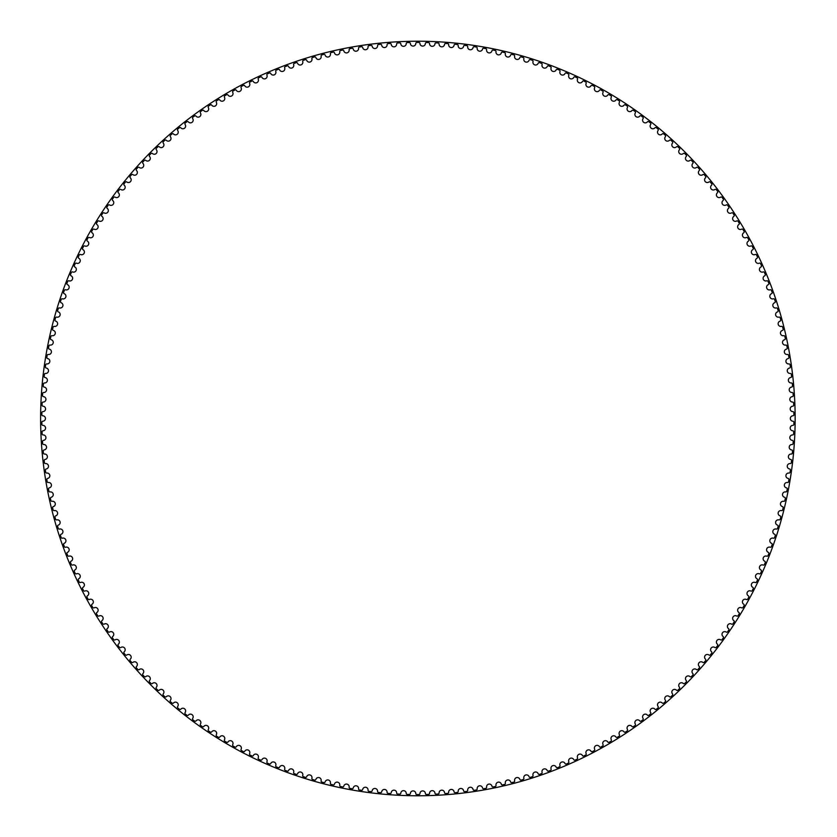 <?xml version="1.0" encoding="UTF-8"?>
<svg xmlns="http://www.w3.org/2000/svg" width="837" height="837" viewBox="0 0 837 837"><rect width="100%" height="100%" fill="white"/><g stroke="black" fill="none" stroke-linecap="round" stroke-linejoin="round"><path stroke-width="1.26" d="M415.811 43.44A2.72 2.72 0 0 1 413.122 46.098A2.72 2.72 0 0 1 410.371 43.514A1.015 1.015 0 0 0 409.335 42.551A376.043 376.043 0 0 0 407.221 42.603A1.015 1.015 0 0 0 406.238 43.618A2.72 2.72 0 0 1 403.612 46.338A2.72 2.72 0 0 1 400.797 43.827A1.015 1.015 0 0 0 399.73 42.886A376.043 376.043 0 0 0 397.617 43.001A1.015 1.015 0 0 0 396.665 44.037A2.72 2.72 0 0 1 394.112 46.83A2.72 2.72 0 0 1 391.235 44.382A1.015 1.015 0 0 0 390.147 43.472A376.043 376.043 0 0 0 388.033 43.639A1.015 1.015 0 0 0 387.102 44.696A2.72 2.72 0 0 1 384.633 47.552A2.72 2.72 0 0 1 381.682 45.188A1.015 1.015 0 0 0 380.584 44.309A376.043 376.043 0 0 0 378.47 44.518A1.015 1.015 0 0 0 377.571 45.606A2.72 2.72 0 0 1 375.164 48.525A2.72 2.72 0 0 1 372.162 46.234A1.015 1.015 0 0 0 371.032 45.386A376.043 376.043 0 0 0 368.939 45.648A1.015 1.015 0 0 0 368.06 46.757A2.72 2.72 0 0 1 365.727 49.739A2.72 2.72 0 0 1 362.672 47.521A1.015 1.015 0 0 0 361.521 46.705A376.043 376.043 0 0 0 359.429 47.018A1.015 1.015 0 0 0 358.581 48.148A2.72 2.72 0 0 1 356.332 51.183A2.72 2.72 0 0 1 353.214 49.048A1.015 1.015 0 0 0 352.042 48.264A376.043 376.043 0 0 0 349.96 48.64A1.015 1.015 0 0 0 349.144 49.791A2.72 2.72 0 0 1 346.968 52.877A2.72 2.72 0 0 1 343.798 50.827A1.015 1.015 0 0 0 342.615 50.063A376.043 376.043 0 0 0 340.533 50.492A1.015 1.015 0 0 0 339.749 51.664A2.72 2.72 0 0 1 337.656 54.813A2.72 2.72 0 0 1 334.434 52.836A1.015 1.015 0 0 0 333.231 52.103A376.043 376.043 0 0 0 331.159 52.585A1.015 1.015 0 0 0 330.406 53.777A2.72 2.72 0 0 1 328.397 56.979A2.72 2.72 0 0 1 325.122 55.085A1.015 1.015 0 0 0 323.898 54.384A376.043 376.043 0 0 0 321.847 54.918A1.015 1.015 0 0 0 321.126 56.131A2.72 2.72 0 0 1 319.19 59.375A2.72 2.72 0 0 1 315.873 57.575A1.015 1.015 0 0 0 314.628 56.906A376.043 376.043 0 0 0 312.599 57.491A1.015 1.015 0 0 0 311.898 58.716A2.72 2.72 0 0 1 310.056 62.022A2.72 2.72 0 0 1 306.687 60.295A1.015 1.015 0 0 0 305.432 59.657A376.043 376.043 0 0 0 303.412 60.295A1.015 1.015 0 0 0 302.743 61.54A2.72 2.72 0 0 1 300.985 64.888A2.72 2.72 0 0 1 297.574 63.256A1.015 1.015 0 0 0 296.298 62.649A376.043 376.043 0 0 0 294.3 63.34A1.015 1.015 0 0 0 293.661 64.595A2.72 2.72 0 0 1 291.987 67.985A2.72 2.72 0 0 1 288.545 66.437A1.015 1.015 0 0 0 287.248 65.872A376.043 376.043 0 0 0 285.271 66.615A1.015 1.015 0 0 0 284.664 67.891A2.72 2.72 0 0 1 283.084 71.312A2.72 2.72 0 0 1 279.589 69.858A1.015 1.015 0 0 0 278.292 69.325A376.043 376.043 0 0 0 276.325 70.109A1.015 1.015 0 0 0 275.76 71.407A2.72 2.72 0 0 1 274.254 74.87A2.72 2.72 0 0 1 270.738 73.499A1.015 1.015 0 0 0 269.42 72.997A376.043 376.043 0 0 0 267.474 73.844A1.015 1.015 0 0 0 266.94 75.152A2.72 2.72 0 0 1 265.528 78.657A2.72 2.72 0 0 1 261.971 77.37A1.015 1.015 0 0 0 260.642 76.899A376.043 376.043 0 0 0 258.717 77.799A1.015 1.015 0 0 0 258.225 79.117A2.72 2.72 0 0 1 256.896 82.654A2.72 2.72 0 0 1 253.308 81.471A1.015 1.015 0 0 0 251.968 81.032A376.043 376.043 0 0 0 250.075 81.974A1.015 1.015 0 0 0 249.604 83.302A2.72 2.72 0 0 1 248.369 86.87A2.72 2.72 0 0 1 244.76 85.782A1.015 1.015 0 0 0 243.4 85.374A376.043 376.043 0 0 0 241.527 86.368A1.015 1.015 0 0 0 241.098 87.707A2.72 2.72 0 0 1 239.957 91.317A2.72 2.72 0 0 1 236.316 90.312A1.015 1.015 0 0 0 234.956 89.946A376.043 376.043 0 0 0 233.105 90.982A1.015 1.015 0 0 0 232.707 92.332A2.72 2.72 0 0 1 231.661 95.962A2.72 2.72 0 0 1 227.999 95.052A1.015 1.015 0 0 0 226.618 94.717A376.043 376.043 0 0 0 224.797 95.805A1.015 1.015 0 0 0 224.442 97.165A2.72 2.72 0 0 1 223.489 100.827A2.72 2.72 0 0 1 219.796 100.011A1.015 1.015 0 0 0 218.415 99.708A376.043 376.043 0 0 0 216.626 100.838A1.015 1.015 0 0 0 216.291 102.208A2.72 2.72 0 0 1 215.433 105.891A2.72 2.72 0 0 1 211.73 105.169A1.015 1.015 0 0 0 210.338 104.907A376.043 376.043 0 0 0 208.58 106.079A1.015 1.015 0 0 0 208.287 107.46A2.72 2.72 0 0 1 207.513 111.164A2.72 2.72 0 0 1 203.789 110.536A1.015 1.015 0 0 0 202.397 110.317A376.043 376.043 0 0 0 200.671 111.53A1.015 1.015 0 0 0 200.409 112.922A2.72 2.72 0 0 1 199.74 116.636A2.72 2.72 0 0 1 195.994 116.102A1.015 1.015 0 0 0 194.602 115.914A376.043 376.043 0 0 0 192.897 117.18A1.015 1.015 0 0 0 192.677 118.572A2.72 2.72 0 0 1 192.102 122.307A2.72 2.72 0 0 1 188.346 121.867A1.015 1.015 0 0 0 186.944 121.721A376.043 376.043 0 0 0 185.28 123.018A1.015 1.015 0 0 0 185.092 124.42A2.72 2.72 0 0 1 184.611 128.166A2.72 2.72 0 0 1 180.844 127.831A1.015 1.015 0 0 0 179.442 127.716A376.043 376.043 0 0 0 177.81 129.055A1.015 1.015 0 0 0 177.653 130.457A2.72 2.72 0 0 1 177.266 134.223A2.72 2.72 0 0 1 173.5 133.983A1.015 1.015 0 0 0 172.087 133.899A376.043 376.043 0 0 0 170.497 135.28A1.015 1.015 0 0 0 170.382 136.693A2.72 2.72 0 0 1 170.089 140.459A2.72 2.72 0 0 1 166.312 140.313A1.015 1.015 0 0 0 164.899 140.26A376.043 376.043 0 0 0 163.341 141.694A1.015 1.015 0 0 0 163.257 143.106A2.72 2.72 0 0 1 163.069 146.873A2.72 2.72 0 0 1 159.292 146.831A1.015 1.015 0 0 0 157.879 146.82A376.043 376.043 0 0 0 156.352 148.285A1.015 1.015 0 0 0 156.31 149.697A2.72 2.72 0 0 1 156.216 153.474A2.72 2.72 0 0 1 152.439 153.516A1.015 1.015 0 0 0 151.026 153.548A376.043 376.043 0 0 0 149.541 155.054A1.015 1.015 0 0 0 149.53 156.467A2.72 2.72 0 0 1 149.53 160.244A2.72 2.72 0 0 1 145.753 160.39A1.015 1.015 0 0 0 144.351 160.442A376.043 376.043 0 0 0 142.897 161.991A1.015 1.015 0 0 0 142.928 163.403A2.72 2.72 0 0 1 143.022 167.18A2.72 2.72 0 0 1 139.256 167.421A1.015 1.015 0 0 0 137.843 167.515A376.043 376.043 0 0 0 136.431 169.095A1.015 1.015 0 0 0 136.504 170.507A2.72 2.72 0 0 1 136.693 174.284A2.72 2.72 0 0 1 132.926 174.619A1.015 1.015 0 0 0 131.524 174.755A376.043 376.043 0 0 0 130.153 176.366A1.015 1.015 0 0 0 130.258 177.779A2.72 2.72 0 0 1 130.551 181.545A2.72 2.72 0 0 1 126.795 181.974A1.015 1.015 0 0 0 125.393 182.142A376.043 376.043 0 0 0 124.064 183.795A1.015 1.015 0 0 0 124.211 185.197A2.72 2.72 0 0 1 124.587 188.953A2.72 2.72 0 0 1 120.852 189.486A1.015 1.015 0 0 0 119.45 189.685A376.043 376.043 0 0 0 118.174 191.37A1.015 1.015 0 0 0 118.341 192.772A2.72 2.72 0 0 1 118.823 196.517A2.72 2.72 0 0 1 115.098 197.145A1.015 1.015 0 0 0 113.706 197.386A376.043 376.043 0 0 0 112.472 199.101A1.015 1.015 0 0 0 112.681 200.493A2.72 2.72 0 0 1 113.257 204.228A2.72 2.72 0 0 1 109.542 204.95A1.015 1.015 0 0 0 108.161 205.222A376.043 376.043 0 0 0 106.969 206.969A1.015 1.015 0 0 0 107.209 208.361A2.72 2.72 0 0 1 107.879 212.085A2.72 2.72 0 0 1 104.186 212.891A1.015 1.015 0 0 0 102.815 213.205A376.043 376.043 0 0 0 101.664 214.983A1.015 1.015 0 0 0 101.947 216.364A2.72 2.72 0 0 1 102.71 220.068A2.72 2.72 0 0 1 99.038 220.968A1.015 1.015 0 0 0 97.678 221.313A376.043 376.043 0 0 0 96.569 223.123A1.015 1.015 0 0 0 96.883 224.504A2.72 2.72 0 0 1 97.751 228.177A2.72 2.72 0 0 1 94.1 229.181A1.015 1.015 0 0 0 92.74 229.558A376.043 376.043 0 0 0 91.683 231.399A1.015 1.015 0 0 0 92.039 232.759A2.72 2.72 0 0 1 92.991 236.421A2.72 2.72 0 0 1 89.371 237.509A1.015 1.015 0 0 0 88.021 237.928A376.043 376.043 0 0 0 87.017 239.79A1.015 1.015 0 0 0 87.393 241.14A2.72 2.72 0 0 1 88.45 244.77A2.72 2.72 0 0 1 84.861 245.963A1.015 1.015 0 0 0 83.522 246.413A376.043 376.043 0 0 0 82.56 248.296A1.015 1.015 0 0 0 82.978 249.646A2.72 2.72 0 0 1 84.118 253.245A2.72 2.72 0 0 1 80.561 254.521A1.015 1.015 0 0 0 79.233 255.003A376.043 376.043 0 0 0 78.322 256.917A1.015 1.015 0 0 0 78.772 258.246A2.72 2.72 0 0 1 80.007 261.824A2.72 2.72 0 0 1 76.481 263.184A1.015 1.015 0 0 0 75.173 263.707A376.043 376.043 0 0 0 74.305 265.643A1.015 1.015 0 0 0 74.786 266.961A2.72 2.72 0 0 1 76.115 270.497A2.72 2.72 0 0 1 72.631 271.962A1.015 1.015 0 0 0 71.323 272.506A376.043 376.043 0 0 0 70.507 274.463A1.015 1.015 0 0 0 71.03 275.771A2.72 2.72 0 0 1 72.442 279.276A2.72 2.72 0 0 1 69 280.824A1.015 1.015 0 0 0 67.713 281.41A376.043 376.043 0 0 0 66.95 283.377A1.015 1.015 0 0 0 67.504 284.674A2.72 2.72 0 0 1 69 288.148A2.72 2.72 0 0 1 65.589 289.78A1.015 1.015 0 0 0 64.323 290.397A376.043 376.043 0 0 0 63.612 292.385A1.015 1.015 0 0 0 64.198 293.672A2.72 2.72 0 0 1 65.788 297.093A2.72 2.72 0 0 1 62.419 298.819A1.015 1.015 0 0 0 61.164 299.468A376.043 376.043 0 0 0 60.505 301.477A1.015 1.015 0 0 0 61.122 302.743A2.72 2.72 0 0 1 62.806 306.133A2.72 2.72 0 0 1 59.479 307.932A1.015 1.015 0 0 0 58.245 308.612A376.043 376.043 0 0 0 57.627 310.642A1.015 1.015 0 0 0 58.287 311.887A2.72 2.72 0 0 1 60.044 315.235A2.72 2.72 0 0 1 56.77 317.118A1.015 1.015 0 0 0 55.556 317.83A376.043 376.043 0 0 0 54.991 319.88A1.015 1.015 0 0 0 55.681 321.115A2.72 2.72 0 0 1 57.523 324.411A2.72 2.72 0 0 1 54.3 326.378A1.015 1.015 0 0 0 53.108 327.121A376.043 376.043 0 0 0 52.595 329.171A1.015 1.015 0 0 0 53.306 330.395A2.72 2.72 0 0 1 55.242 333.639A2.72 2.72 0 0 1 52.072 335.689A1.015 1.015 0 0 0 50.89 336.464A376.043 376.043 0 0 0 50.429 338.535A1.015 1.015 0 0 0 51.183 339.728A2.72 2.72 0 0 1 53.191 342.929A2.72 2.72 0 0 1 50.074 345.064A1.015 1.015 0 0 0 48.912 345.869A376.043 376.043 0 0 0 48.515 347.941A1.015 1.015 0 0 0 49.289 349.123A2.72 2.72 0 0 1 51.381 352.262A2.72 2.72 0 0 1 48.316 354.48A1.015 1.015 0 0 0 47.175 355.306A376.043 376.043 0 0 0 46.83 357.399A1.015 1.015 0 0 0 47.636 358.56A2.72 2.72 0 0 1 49.812 361.647A2.72 2.72 0 0 1 46.799 363.938A1.015 1.015 0 0 0 45.69 364.796A376.043 376.043 0 0 0 45.386 366.899A1.015 1.015 0 0 0 46.223 368.029A2.72 2.72 0 0 1 48.473 371.063A2.72 2.72 0 0 1 45.533 373.438A1.015 1.015 0 0 0 44.434 374.317A376.043 376.043 0 0 0 44.194 376.43A1.015 1.015 0 0 0 45.062 377.539A2.72 2.72 0 0 1 47.385 380.521A2.72 2.72 0 0 1 44.497 382.959A1.015 1.015 0 0 0 43.43 383.869A376.043 376.043 0 0 0 43.242 385.983A1.015 1.015 0 0 0 44.131 387.071A2.72 2.72 0 0 1 46.537 389.99A2.72 2.72 0 0 1 43.712 392.501A1.015 1.015 0 0 0 42.666 393.453A376.043 376.043 0 0 0 42.53 395.566A1.015 1.015 0 0 0 43.451 396.633A2.72 2.72 0 0 1 45.93 399.479A2.72 2.72 0 0 1 43.179 402.063A1.015 1.015 0 0 0 42.153 403.036A376.043 376.043 0 0 0 42.07 405.15A1.015 1.015 0 0 0 43.011 406.196A2.72 2.72 0 0 1 45.564 408.99A2.72 2.72 0 0 1 42.875 411.647A1.015 1.015 0 0 0 41.881 412.641A376.043 376.043 0 0 0 41.85 414.754A1.015 1.015 0 0 0 42.823 415.78A2.72 2.72 0 0 1 45.449 418.5A2.72 2.72 0 0 1 42.823 421.22A1.015 1.015 0 0 0 41.85 422.246A376.043 376.043 0 0 0 41.881 424.359A1.015 1.015 0 0 0 42.875 425.353A2.72 2.72 0 0 1 45.564 428.01A2.72 2.72 0 0 1 43.011 430.804A1.015 1.015 0 0 0 42.07 431.85A376.043 376.043 0 0 0 42.153 433.964A1.015 1.015 0 0 0 43.179 434.937A2.72 2.72 0 0 1 45.93 437.521A2.72 2.72 0 0 1 43.451 440.367A1.015 1.015 0 0 0 42.53 441.434A376.043 376.043 0 0 0 42.666 443.547A1.015 1.015 0 0 0 43.712 444.499A2.72 2.72 0 0 1 46.537 447.01A2.72 2.72 0 0 1 44.131 449.929A1.015 1.015 0 0 0 43.242 451.017A376.043 376.043 0 0 0 43.43 453.131A1.015 1.015 0 0 0 44.497 454.041A2.72 2.72 0 0 1 47.385 456.479A2.72 2.72 0 0 1 45.062 459.461A1.015 1.015 0 0 0 44.194 460.57A376.043 376.043 0 0 0 44.434 462.683A1.015 1.015 0 0 0 45.533 463.562A2.72 2.72 0 0 1 48.473 465.937A2.72 2.72 0 0 1 46.223 468.971A1.015 1.015 0 0 0 45.386 470.101A376.043 376.043 0 0 0 45.69 472.204A1.015 1.015 0 0 0 46.799 473.062A2.72 2.72 0 0 1 49.812 475.353A2.72 2.72 0 0 1 47.636 478.44A1.015 1.015 0 0 0 46.83 479.601A376.043 376.043 0 0 0 47.175 481.693A1.015 1.015 0 0 0 48.316 482.52A2.72 2.72 0 0 1 51.381 484.738A2.72 2.72 0 0 1 49.289 487.877A1.015 1.015 0 0 0 48.515 489.059A376.043 376.043 0 0 0 48.912 491.131A1.015 1.015 0 0 0 50.074 491.936A2.72 2.72 0 0 1 53.191 494.071A2.72 2.72 0 0 1 51.183 497.272A1.015 1.015 0 0 0 50.429 498.465A376.043 376.043 0 0 0 50.89 500.536A1.015 1.015 0 0 0 52.072 501.311A2.72 2.72 0 0 1 55.242 503.361A2.72 2.72 0 0 1 53.306 506.605A1.015 1.015 0 0 0 52.595 507.829A376.043 376.043 0 0 0 53.108 509.879A1.015 1.015 0 0 0 54.3 510.622A2.72 2.72 0 0 1 57.523 512.589A2.72 2.72 0 0 1 55.681 515.885A1.015 1.015 0 0 0 54.991 517.12A376.043 376.043 0 0 0 55.556 519.17A1.015 1.015 0 0 0 56.77 519.882A2.72 2.72 0 0 1 60.044 521.765A2.72 2.72 0 0 1 58.287 525.113A1.015 1.015 0 0 0 57.627 526.358A376.043 376.043 0 0 0 58.245 528.388A1.015 1.015 0 0 0 59.479 529.068A2.72 2.72 0 0 1 62.806 530.867A2.72 2.72 0 0 1 61.122 534.257A1.015 1.015 0 0 0 60.505 535.523A376.043 376.043 0 0 0 61.164 537.532A1.015 1.015 0 0 0 62.419 538.181A2.72 2.72 0 0 1 65.788 539.907A2.72 2.72 0 0 1 64.198 543.328A1.015 1.015 0 0 0 63.612 544.615A376.043 376.043 0 0 0 64.323 546.603A1.015 1.015 0 0 0 65.589 547.22A2.72 2.72 0 0 1 69 548.852A2.72 2.72 0 0 1 67.504 552.326A1.015 1.015 0 0 0 66.95 553.623A376.043 376.043 0 0 0 67.713 555.59A1.015 1.015 0 0 0 69 556.176A2.72 2.72 0 0 1 72.442 557.724A2.72 2.72 0 0 1 71.03 561.229A1.015 1.015 0 0 0 70.507 562.537A376.043 376.043 0 0 0 71.323 564.494A1.015 1.015 0 0 0 72.631 565.038A2.72 2.72 0 0 1 76.115 566.503A2.72 2.72 0 0 1 74.786 570.039A1.015 1.015 0 0 0 74.305 571.357A376.043 376.043 0 0 0 75.173 573.293A1.015 1.015 0 0 0 76.481 573.816A2.72 2.72 0 0 1 80.007 575.176A2.72 2.72 0 0 1 78.772 578.754A1.015 1.015 0 0 0 78.322 580.083A376.043 376.043 0 0 0 79.233 581.997A1.015 1.015 0 0 0 80.561 582.479A2.72 2.72 0 0 1 84.118 583.755A2.72 2.72 0 0 1 82.978 587.354A1.015 1.015 0 0 0 82.56 588.704A376.043 376.043 0 0 0 83.522 590.587A1.015 1.015 0 0 0 84.861 591.037A2.72 2.72 0 0 1 88.45 592.23A2.72 2.72 0 0 1 87.393 595.86A1.015 1.015 0 0 0 87.017 597.21A376.043 376.043 0 0 0 88.021 599.072A1.015 1.015 0 0 0 89.371 599.491A2.72 2.72 0 0 1 92.991 600.579A2.72 2.72 0 0 1 92.039 604.241A1.015 1.015 0 0 0 91.683 605.601A376.043 376.043 0 0 0 92.74 607.442A1.015 1.015 0 0 0 94.1 607.819A2.72 2.72 0 0 1 97.751 608.823A2.72 2.72 0 0 1 96.883 612.496A1.015 1.015 0 0 0 96.569 613.877A376.043 376.043 0 0 0 97.678 615.687A1.015 1.015 0 0 0 99.038 616.032A2.72 2.72 0 0 1 102.71 616.932A2.72 2.72 0 0 1 101.947 620.635A1.015 1.015 0 0 0 101.664 622.017A376.043 376.043 0 0 0 102.815 623.795A1.015 1.015 0 0 0 104.186 624.109A2.72 2.72 0 0 1 107.879 624.915A2.72 2.72 0 0 1 107.209 628.639A1.015 1.015 0 0 0 106.969 630.031A376.043 376.043 0 0 0 108.161 631.778A1.015 1.015 0 0 0 109.542 632.05A2.72 2.72 0 0 1 113.257 632.772A2.72 2.72 0 0 1 112.681 636.507A1.015 1.015 0 0 0 112.472 637.899A376.043 376.043 0 0 0 113.706 639.614A1.015 1.015 0 0 0 115.098 639.855A2.72 2.72 0 0 1 118.823 640.483A2.72 2.72 0 0 1 118.341 644.228A1.015 1.015 0 0 0 118.174 645.63A376.043 376.043 0 0 0 119.45 647.315A1.015 1.015 0 0 0 120.852 647.514A2.72 2.72 0 0 1 124.587 648.047A2.72 2.72 0 0 1 124.211 651.803A1.015 1.015 0 0 0 124.064 653.205A376.043 376.043 0 0 0 125.393 654.858A1.015 1.015 0 0 0 126.795 655.026A2.72 2.72 0 0 1 130.551 655.455A2.72 2.72 0 0 1 130.258 659.221A1.015 1.015 0 0 0 130.153 660.634A376.043 376.043 0 0 0 131.524 662.245A1.015 1.015 0 0 0 132.926 662.381A2.72 2.72 0 0 1 136.693 662.716A2.72 2.72 0 0 1 136.504 666.493A1.015 1.015 0 0 0 136.431 667.905A376.043 376.043 0 0 0 137.843 669.485A1.015 1.015 0 0 0 139.256 669.579A2.72 2.72 0 0 1 143.022 669.82A2.72 2.72 0 0 1 142.928 673.597A1.015 1.015 0 0 0 142.897 675.009A376.043 376.043 0 0 0 144.351 676.558A1.015 1.015 0 0 0 145.753 676.61A2.72 2.72 0 0 1 149.53 676.756A2.72 2.72 0 0 1 149.53 680.533A1.015 1.015 0 0 0 149.541 681.946A376.043 376.043 0 0 0 151.026 683.452A1.015 1.015 0 0 0 152.439 683.484A2.72 2.72 0 0 1 156.216 683.526A2.72 2.72 0 0 1 156.31 687.303A1.015 1.015 0 0 0 156.352 688.715A376.043 376.043 0 0 0 157.879 690.18A1.015 1.015 0 0 0 159.292 690.169A2.72 2.72 0 0 1 163.069 690.127A2.72 2.72 0 0 1 163.257 693.894A1.015 1.015 0 0 0 163.341 695.306A376.043 376.043 0 0 0 164.899 696.74A1.015 1.015 0 0 0 166.312 696.687A2.72 2.72 0 0 1 170.089 696.541A2.72 2.72 0 0 1 170.382 700.307A1.015 1.015 0 0 0 170.497 701.72A376.043 376.043 0 0 0 172.087 703.101A1.015 1.015 0 0 0 173.5 703.017A2.72 2.72 0 0 1 177.266 702.777A2.72 2.72 0 0 1 177.653 706.543A1.015 1.015 0 0 0 177.81 707.945A376.043 376.043 0 0 0 179.442 709.284A1.015 1.015 0 0 0 180.844 709.169A2.72 2.72 0 0 1 184.611 708.834A2.72 2.72 0 0 1 185.092 712.58A1.015 1.015 0 0 0 185.28 713.982A376.043 376.043 0 0 0 186.944 715.279A1.015 1.015 0 0 0 188.346 715.133A2.72 2.72 0 0 1 192.102 714.693A2.72 2.72 0 0 1 192.677 718.428A1.015 1.015 0 0 0 192.897 719.82A376.043 376.043 0 0 0 194.602 721.086A1.015 1.015 0 0 0 195.994 720.898A2.72 2.72 0 0 1 199.74 720.364A2.72 2.72 0 0 1 200.409 724.078A1.015 1.015 0 0 0 200.671 725.47A376.043 376.043 0 0 0 202.397 726.683A1.015 1.015 0 0 0 203.789 726.464A2.72 2.72 0 0 1 207.513 725.836A2.72 2.72 0 0 1 208.287 729.54A1.015 1.015 0 0 0 208.58 730.921A376.043 376.043 0 0 0 210.338 732.093A1.015 1.015 0 0 0 211.73 731.831A2.72 2.72 0 0 1 215.433 731.109A2.72 2.72 0 0 1 216.291 734.792A1.015 1.015 0 0 0 216.626 736.162A376.043 376.043 0 0 0 218.415 737.292A1.015 1.015 0 0 0 219.796 736.989A2.72 2.72 0 0 1 223.489 736.173A2.72 2.72 0 0 1 224.442 739.835A1.015 1.015 0 0 0 224.797 741.195A376.043 376.043 0 0 0 226.618 742.283A1.015 1.015 0 0 0 227.999 741.948A2.72 2.72 0 0 1 231.661 741.038A2.72 2.72 0 0 1 232.707 744.668A1.015 1.015 0 0 0 233.105 746.018A376.043 376.043 0 0 0 234.956 747.054A1.015 1.015 0 0 0 236.316 746.688A2.72 2.72 0 0 1 239.957 745.683A2.72 2.72 0 0 1 241.098 749.293A1.015 1.015 0 0 0 241.527 750.632A376.043 376.043 0 0 0 243.4 751.626A1.015 1.015 0 0 0 244.76 751.218A2.72 2.72 0 0 1 248.369 750.13A2.72 2.72 0 0 1 249.604 753.698A1.015 1.015 0 0 0 250.075 755.026A376.043 376.043 0 0 0 251.968 755.968A1.015 1.015 0 0 0 253.308 755.529A2.72 2.72 0 0 1 256.896 754.346A2.72 2.72 0 0 1 258.225 757.883A1.015 1.015 0 0 0 258.717 759.201A376.043 376.043 0 0 0 260.642 760.101A1.015 1.015 0 0 0 261.971 759.63A2.72 2.72 0 0 1 265.528 758.343A2.72 2.72 0 0 1 266.94 761.848A1.015 1.015 0 0 0 267.474 763.156A376.043 376.043 0 0 0 269.42 764.003A1.015 1.015 0 0 0 270.738 763.501A2.72 2.72 0 0 1 274.254 762.13A2.72 2.72 0 0 1 275.76 765.593A1.015 1.015 0 0 0 276.325 766.891A376.043 376.043 0 0 0 278.292 767.675A1.015 1.015 0 0 0 279.589 767.142A2.72 2.72 0 0 1 283.084 765.688A2.72 2.72 0 0 1 284.664 769.109A1.015 1.015 0 0 0 285.271 770.385A376.043 376.043 0 0 0 287.248 771.128A1.015 1.015 0 0 0 288.545 770.563A2.72 2.72 0 0 1 291.987 769.015A2.72 2.72 0 0 1 293.661 772.405A1.015 1.015 0 0 0 294.3 773.66A376.043 376.043 0 0 0 296.298 774.351A1.015 1.015 0 0 0 297.574 773.744A2.72 2.72 0 0 1 300.985 772.112A2.72 2.72 0 0 1 302.743 775.46A1.015 1.015 0 0 0 303.412 776.705A376.043 376.043 0 0 0 305.432 777.343A1.015 1.015 0 0 0 306.687 776.705A2.72 2.72 0 0 1 310.056 774.978A2.72 2.72 0 0 1 311.898 778.284A1.015 1.015 0 0 0 312.599 779.509A376.043 376.043 0 0 0 314.628 780.094A1.015 1.015 0 0 0 315.873 779.425A2.72 2.72 0 0 1 319.19 777.625A2.72 2.72 0 0 1 321.126 780.869A1.015 1.015 0 0 0 321.847 782.082A376.043 376.043 0 0 0 323.898 782.616A1.015 1.015 0 0 0 325.122 781.915A2.72 2.72 0 0 1 328.397 780.021A2.72 2.72 0 0 1 330.406 783.223A1.015 1.015 0 0 0 331.159 784.415A376.043 376.043 0 0 0 333.231 784.897A1.015 1.015 0 0 0 334.434 784.164A2.72 2.72 0 0 1 337.656 782.187A2.72 2.72 0 0 1 339.749 785.336A1.015 1.015 0 0 0 340.533 786.508A376.043 376.043 0 0 0 342.615 786.937A1.015 1.015 0 0 0 343.798 786.173A2.72 2.72 0 0 1 346.968 784.123A2.72 2.72 0 0 1 349.144 787.209A1.015 1.015 0 0 0 349.96 788.36A376.043 376.043 0 0 0 352.042 788.736A1.015 1.015 0 0 0 353.214 787.952A2.72 2.72 0 0 1 356.332 785.817A2.72 2.72 0 0 1 358.581 788.852A1.015 1.015 0 0 0 359.429 789.982A376.043 376.043 0 0 0 361.521 790.295A1.015 1.015 0 0 0 362.672 789.479A2.72 2.72 0 0 1 365.727 787.261A2.72 2.72 0 0 1 368.06 790.243A1.015 1.015 0 0 0 368.939 791.352A376.043 376.043 0 0 0 371.032 791.614A1.015 1.015 0 0 0 372.162 790.766A2.72 2.72 0 0 1 375.164 788.475A2.72 2.72 0 0 1 377.571 791.394A1.015 1.015 0 0 0 378.47 792.482A376.043 376.043 0 0 0 380.584 792.691A1.015 1.015 0 0 0 381.682 791.812A2.72 2.72 0 0 1 384.633 789.448A2.72 2.72 0 0 1 387.102 792.304A1.015 1.015 0 0 0 388.033 793.361A376.043 376.043 0 0 0 390.147 793.528A1.015 1.015 0 0 0 391.235 792.618A2.72 2.72 0 0 1 394.112 790.17A2.72 2.72 0 0 1 396.665 792.963A1.015 1.015 0 0 0 397.617 793.999A376.043 376.043 0 0 0 399.73 794.114A1.015 1.015 0 0 0 400.797 793.173A2.72 2.72 0 0 1 403.612 790.662A2.72 2.72 0 0 1 406.238 793.382A1.015 1.015 0 0 0 407.221 794.397A376.043 376.043 0 0 0 409.335 794.449A1.015 1.015 0 0 0 410.371 793.486A2.72 2.72 0 0 1 413.122 790.902A2.72 2.72 0 0 1 415.811 793.56A1.015 1.015 0 0 0 416.816 794.543A376.043 376.043 0 0 0 418.939 794.543A1.015 1.015 0 0 0 419.944 793.56A2.72 2.72 0 0 1 422.633 790.902A2.72 2.72 0 0 1 425.395 793.486A1.015 1.015 0 0 0 426.42 794.449A376.043 376.043 0 0 0 428.544 794.397A1.015 1.015 0 0 0 429.527 793.382A2.72 2.72 0 0 1 432.143 790.662A2.72 2.72 0 0 1 434.968 793.173A1.015 1.015 0 0 0 436.025 794.114A376.043 376.043 0 0 0 438.138 793.999A1.015 1.015 0 0 0 439.09 792.963A2.72 2.72 0 0 1 441.643 790.17A2.72 2.72 0 0 1 444.531 792.618A1.015 1.015 0 0 0 445.608 793.528A376.043 376.043 0 0 0 447.722 793.361A1.015 1.015 0 0 0 448.653 792.304A2.72 2.72 0 0 1 451.133 789.448A2.72 2.72 0 0 1 454.072 791.812A1.015 1.015 0 0 0 455.182 792.691A376.043 376.043 0 0 0 457.284 792.482A1.015 1.015 0 0 0 458.184 791.394A2.72 2.72 0 0 1 460.591 788.475A2.72 2.72 0 0 1 463.593 790.766A1.015 1.015 0 0 0 464.723 791.614A376.043 376.043 0 0 0 466.826 791.352A1.015 1.015 0 0 0 467.695 790.243A2.72 2.72 0 0 1 470.028 787.261A2.72 2.72 0 0 1 473.083 789.479A1.015 1.015 0 0 0 474.234 790.295A376.043 376.043 0 0 0 476.326 789.982A1.015 1.015 0 0 0 477.174 788.852A2.72 2.72 0 0 1 479.423 785.817A2.72 2.72 0 0 1 482.541 787.952A1.015 1.015 0 0 0 483.713 788.736A376.043 376.043 0 0 0 485.795 788.36A1.015 1.015 0 0 0 486.611 787.209A2.72 2.72 0 0 1 488.787 784.123A2.72 2.72 0 0 1 491.957 786.173A1.015 1.015 0 0 0 493.15 786.937A376.043 376.043 0 0 0 495.222 786.508A1.015 1.015 0 0 0 496.006 785.336A2.72 2.72 0 0 1 498.099 782.187A2.72 2.72 0 0 1 501.321 784.164A1.015 1.015 0 0 0 502.535 784.897A376.043 376.043 0 0 0 504.596 784.415A1.015 1.015 0 0 0 505.349 783.223A2.72 2.72 0 0 1 507.368 780.021A2.72 2.72 0 0 1 510.633 781.915A1.015 1.015 0 0 0 511.857 782.616A376.043 376.043 0 0 0 513.908 782.082A1.015 1.015 0 0 0 514.64 780.869A2.72 2.72 0 0 1 516.565 777.625A2.72 2.72 0 0 1 519.882 779.425A1.015 1.015 0 0 0 521.127 780.094A376.043 376.043 0 0 0 523.167 779.509A1.015 1.015 0 0 0 523.857 778.284A2.72 2.72 0 0 1 525.709 774.978A2.72 2.72 0 0 1 529.068 776.705A1.015 1.015 0 0 0 530.334 777.343A376.043 376.043 0 0 0 532.353 776.705A1.015 1.015 0 0 0 533.012 775.46A2.72 2.72 0 0 1 534.78 772.112A2.72 2.72 0 0 1 538.181 773.744A1.015 1.015 0 0 0 539.457 774.351A376.043 376.043 0 0 0 541.455 773.66A1.015 1.015 0 0 0 542.094 772.405A2.72 2.72 0 0 1 543.768 769.015A2.72 2.72 0 0 1 547.22 770.563A1.015 1.015 0 0 0 548.507 771.128A376.043 376.043 0 0 0 550.495 770.385A1.015 1.015 0 0 0 551.091 769.109A2.72 2.72 0 0 1 552.682 765.688A2.72 2.72 0 0 1 556.166 767.142A1.015 1.015 0 0 0 557.473 767.675A376.043 376.043 0 0 0 559.43 766.891A1.015 1.015 0 0 0 560.005 765.593A2.72 2.72 0 0 1 561.501 762.13A2.72 2.72 0 0 1 565.027 763.501A1.015 1.015 0 0 0 566.346 764.003A376.043 376.043 0 0 0 568.281 763.156A1.015 1.015 0 0 0 568.815 761.848A2.72 2.72 0 0 1 570.227 758.343A2.72 2.72 0 0 1 573.784 759.63A1.015 1.015 0 0 0 575.113 760.101A376.043 376.043 0 0 0 577.038 759.201A1.015 1.015 0 0 0 577.54 757.883A2.72 2.72 0 0 1 578.859 754.346A2.72 2.72 0 0 1 582.447 755.529A1.015 1.015 0 0 0 583.787 755.968A376.043 376.043 0 0 0 585.691 755.026A1.015 1.015 0 0 0 586.151 753.698A2.72 2.72 0 0 1 587.386 750.13A2.72 2.72 0 0 1 591.006 751.218A1.015 1.015 0 0 0 592.355 751.626A376.043 376.043 0 0 0 594.228 750.632A1.015 1.015 0 0 0 594.657 749.293A2.72 2.72 0 0 1 595.798 745.683A2.72 2.72 0 0 1 599.438 746.688A1.015 1.015 0 0 0 600.799 747.054A376.043 376.043 0 0 0 602.65 746.018A1.015 1.015 0 0 0 603.048 744.668A2.72 2.72 0 0 1 604.094 741.038A2.72 2.72 0 0 1 607.767 741.948A1.015 1.015 0 0 0 609.137 742.283A376.043 376.043 0 0 0 610.958 741.195A1.015 1.015 0 0 0 611.313 739.835A2.72 2.72 0 0 1 612.276 736.173A2.72 2.72 0 0 1 615.959 736.989A1.015 1.015 0 0 0 617.34 737.292A376.043 376.043 0 0 0 619.129 736.162A1.015 1.015 0 0 0 619.464 734.792A2.72 2.72 0 0 1 620.322 731.109A2.72 2.72 0 0 1 624.036 731.831A1.015 1.015 0 0 0 625.417 732.093A376.043 376.043 0 0 0 627.185 730.921A1.015 1.015 0 0 0 627.478 729.54A2.72 2.72 0 0 1 628.242 725.836A2.72 2.72 0 0 1 631.966 726.464A1.015 1.015 0 0 0 633.358 726.683A376.043 376.043 0 0 0 635.095 725.47A1.015 1.015 0 0 0 635.346 724.078A2.72 2.72 0 0 1 636.015 720.364A2.72 2.72 0 0 1 639.761 720.898A1.015 1.015 0 0 0 641.163 721.086A376.043 376.043 0 0 0 642.858 719.82A1.015 1.015 0 0 0 643.078 718.428A2.72 2.72 0 0 1 643.653 714.693A2.72 2.72 0 0 1 647.409 715.133A1.015 1.015 0 0 0 648.811 715.279A376.043 376.043 0 0 0 650.485 713.982A1.015 1.015 0 0 0 650.673 712.58A2.72 2.72 0 0 1 651.144 708.834A2.72 2.72 0 0 1 654.911 709.169A1.015 1.015 0 0 0 656.323 709.284A376.043 376.043 0 0 0 657.955 707.945A1.015 1.015 0 0 0 658.102 706.543A2.72 2.72 0 0 1 658.489 702.777A2.72 2.72 0 0 1 662.255 703.017A1.015 1.015 0 0 0 663.668 703.101A376.043 376.043 0 0 0 665.269 701.72A1.015 1.015 0 0 0 665.384 700.307A2.72 2.72 0 0 1 665.666 696.541A2.72 2.72 0 0 1 669.443 696.687A1.015 1.015 0 0 0 670.856 696.74A376.043 376.043 0 0 0 672.414 695.306A1.015 1.015 0 0 0 672.498 693.894A2.72 2.72 0 0 1 672.686 690.127A2.72 2.72 0 0 1 676.463 690.169A1.015 1.015 0 0 0 677.876 690.18A376.043 376.043 0 0 0 679.403 688.715A1.015 1.015 0 0 0 679.445 687.303A2.72 2.72 0 0 1 679.539 683.526A2.72 2.72 0 0 1 683.316 683.484A1.015 1.015 0 0 0 684.729 683.452A376.043 376.043 0 0 0 686.225 681.946A1.015 1.015 0 0 0 686.225 680.533A2.72 2.72 0 0 1 686.225 676.756A2.72 2.72 0 0 1 690.002 676.61A1.015 1.015 0 0 0 691.414 676.558A376.043 376.043 0 0 0 692.858 675.009A1.015 1.015 0 0 0 692.827 673.597A2.72 2.72 0 0 1 692.733 669.82A2.72 2.72 0 0 1 696.51 669.579A1.015 1.015 0 0 0 697.912 669.485A376.043 376.043 0 0 0 699.324 667.905A1.015 1.015 0 0 0 699.261 666.493A2.72 2.72 0 0 1 699.062 662.716A2.72 2.72 0 0 1 702.829 662.381A1.015 1.015 0 0 0 704.231 662.245A376.043 376.043 0 0 0 705.601 660.634A1.015 1.015 0 0 0 705.497 659.221A2.72 2.72 0 0 1 705.204 655.455A2.72 2.72 0 0 1 708.96 655.026A1.015 1.015 0 0 0 710.362 654.858A376.043 376.043 0 0 0 711.691 653.205A1.015 1.015 0 0 0 711.555 651.803A2.72 2.72 0 0 1 711.168 648.047A2.72 2.72 0 0 1 714.903 647.514A1.015 1.015 0 0 0 716.305 647.315A376.043 376.043 0 0 0 717.591 645.63A1.015 1.015 0 0 0 717.414 644.228A2.72 2.72 0 0 1 716.932 640.483A2.72 2.72 0 0 1 720.657 639.855A1.015 1.015 0 0 0 722.049 639.614A376.043 376.043 0 0 0 723.294 637.899A1.015 1.015 0 0 0 723.084 636.507A2.72 2.72 0 0 1 722.498 632.772A2.72 2.72 0 0 1 726.213 632.05A1.015 1.015 0 0 0 727.594 631.778A376.043 376.043 0 0 0 728.797 630.031A1.015 1.015 0 0 0 728.546 628.639A2.72 2.72 0 0 1 727.876 624.915A2.72 2.72 0 0 1 731.569 624.109A1.015 1.015 0 0 0 732.94 623.795A376.043 376.043 0 0 0 734.091 622.017A1.015 1.015 0 0 0 733.819 620.635A2.72 2.72 0 0 1 733.045 616.932A2.72 2.72 0 0 1 736.717 616.032A1.015 1.015 0 0 0 738.088 615.687A376.043 376.043 0 0 0 739.186 613.877A1.015 1.015 0 0 0 738.872 612.496A2.72 2.72 0 0 1 738.014 608.823A2.72 2.72 0 0 1 741.655 607.819A1.015 1.015 0 0 0 743.015 607.442A376.043 376.043 0 0 0 744.072 605.601A1.015 1.015 0 0 0 743.727 604.241A2.72 2.72 0 0 1 742.764 600.579A2.72 2.72 0 0 1 746.384 599.491A1.015 1.015 0 0 0 747.734 599.072A376.043 376.043 0 0 0 748.749 597.21A1.015 1.015 0 0 0 748.362 595.86A2.72 2.72 0 0 1 747.315 592.23A2.72 2.72 0 0 1 750.904 591.037A1.015 1.015 0 0 0 752.233 590.587A376.043 376.043 0 0 0 753.206 588.704A1.015 1.015 0 0 0 752.787 587.354A2.72 2.72 0 0 1 751.636 583.755A2.72 2.72 0 0 1 755.194 582.479A1.015 1.015 0 0 0 756.522 581.997A376.043 376.043 0 0 0 757.443 580.083A1.015 1.015 0 0 0 756.983 578.754A2.72 2.72 0 0 1 755.748 575.176A2.72 2.72 0 0 1 759.274 573.816A1.015 1.015 0 0 0 760.592 573.293A376.043 376.043 0 0 0 761.45 571.357A1.015 1.015 0 0 0 760.969 570.039A2.72 2.72 0 0 1 759.64 566.503A2.72 2.72 0 0 1 763.135 565.038A1.015 1.015 0 0 0 764.432 564.494A376.043 376.043 0 0 0 765.248 562.537A1.015 1.015 0 0 0 764.725 561.229A2.72 2.72 0 0 1 763.313 557.724A2.72 2.72 0 0 1 766.765 556.176A1.015 1.015 0 0 0 768.042 555.59A376.043 376.043 0 0 0 768.816 553.623A1.015 1.015 0 0 0 768.261 552.326A2.72 2.72 0 0 1 766.755 548.852A2.72 2.72 0 0 1 770.166 547.22A1.015 1.015 0 0 0 771.432 546.603A376.043 376.043 0 0 0 772.153 544.615A1.015 1.015 0 0 0 771.557 543.328A2.72 2.72 0 0 1 769.967 539.907A2.72 2.72 0 0 1 773.336 538.181A1.015 1.015 0 0 0 774.591 537.532A376.043 376.043 0 0 0 775.25 535.523A1.015 1.015 0 0 0 774.633 534.257A2.72 2.72 0 0 1 772.959 530.867A2.72 2.72 0 0 1 776.276 529.068A1.015 1.015 0 0 0 777.51 528.388A376.043 376.043 0 0 0 778.128 526.358A1.015 1.015 0 0 0 777.479 525.113A2.72 2.72 0 0 1 775.711 521.765A2.72 2.72 0 0 1 778.985 519.882A1.015 1.015 0 0 0 780.199 519.17A376.043 376.043 0 0 0 780.764 517.12A1.015 1.015 0 0 0 780.084 515.885A2.72 2.72 0 0 1 778.232 512.589A2.72 2.72 0 0 1 781.455 510.622A1.015 1.015 0 0 0 782.658 509.879A376.043 376.043 0 0 0 783.16 507.829A1.015 1.015 0 0 0 782.449 506.605A2.72 2.72 0 0 1 780.513 503.361A2.72 2.72 0 0 1 783.694 501.311A1.015 1.015 0 0 0 784.865 500.536A376.043 376.043 0 0 0 785.326 498.465A1.015 1.015 0 0 0 784.583 497.272A2.72 2.72 0 0 1 782.564 494.071A2.72 2.72 0 0 1 785.681 491.936A1.015 1.015 0 0 0 786.843 491.131A376.043 376.043 0 0 0 787.251 489.059A1.015 1.015 0 0 0 786.477 487.877A2.72 2.72 0 0 1 784.374 484.738A2.72 2.72 0 0 1 787.439 482.52A1.015 1.015 0 0 0 788.58 481.693A376.043 376.043 0 0 0 788.925 479.601A1.015 1.015 0 0 0 788.119 478.44A2.72 2.72 0 0 1 785.943 475.353A2.72 2.72 0 0 1 788.956 473.062A1.015 1.015 0 0 0 790.076 472.204A376.043 376.043 0 0 0 790.369 470.101A1.015 1.015 0 0 0 789.532 468.971A2.72 2.72 0 0 1 787.282 465.937A2.72 2.72 0 0 1 790.222 463.562A1.015 1.015 0 0 0 791.321 462.683A376.043 376.043 0 0 0 791.561 460.57A1.015 1.015 0 0 0 790.703 459.461A2.72 2.72 0 0 1 788.37 456.479A2.72 2.72 0 0 1 791.258 454.041A1.015 1.015 0 0 0 792.325 453.131A376.043 376.043 0 0 0 792.513 451.017A1.015 1.015 0 0 0 791.624 449.929A2.72 2.72 0 0 1 789.218 447.01A2.72 2.72 0 0 1 792.043 444.499A1.015 1.015 0 0 0 793.089 443.547A376.043 376.043 0 0 0 793.225 441.434A1.015 1.015 0 0 0 792.304 440.367A2.72 2.72 0 0 1 789.825 437.521A2.72 2.72 0 0 1 792.587 434.937A1.015 1.015 0 0 0 793.612 433.964A376.043 376.043 0 0 0 793.685 431.85A1.015 1.015 0 0 0 792.744 430.804A2.72 2.72 0 0 1 790.191 428.01A2.72 2.72 0 0 1 792.88 425.353A1.015 1.015 0 0 0 793.884 424.359A376.043 376.043 0 0 0 793.905 422.246A1.015 1.015 0 0 0 792.932 421.22A2.72 2.72 0 0 1 790.316 418.5A2.72 2.72 0 0 1 792.932 415.78A1.015 1.015 0 0 0 793.905 414.754A376.043 376.043 0 0 0 793.884 412.641A1.015 1.015 0 0 0 792.88 411.647A2.72 2.72 0 0 1 790.191 408.99A2.72 2.72 0 0 1 792.744 406.196A1.015 1.015 0 0 0 793.685 405.15A376.043 376.043 0 0 0 793.612 403.036A1.015 1.015 0 0 0 792.587 402.063A2.72 2.72 0 0 1 789.825 399.479A2.72 2.72 0 0 1 792.304 396.633A1.015 1.015 0 0 0 793.225 395.566A376.043 376.043 0 0 0 793.089 393.453A1.015 1.015 0 0 0 792.043 392.501A2.72 2.72 0 0 1 789.218 389.99A2.72 2.72 0 0 1 791.624 387.071A1.015 1.015 0 0 0 792.513 385.983A376.043 376.043 0 0 0 792.325 383.869A1.015 1.015 0 0 0 791.258 382.959A2.72 2.72 0 0 1 788.37 380.521A2.72 2.72 0 0 1 790.703 377.539A1.015 1.015 0 0 0 791.561 376.43A376.043 376.043 0 0 0 791.321 374.317A1.015 1.015 0 0 0 790.222 373.438A2.72 2.72 0 0 1 787.282 371.063A2.72 2.72 0 0 1 789.532 368.029A1.015 1.015 0 0 0 790.369 366.899A376.043 376.043 0 0 0 790.076 364.796A1.015 1.015 0 0 0 788.956 363.938A2.72 2.72 0 0 1 785.943 361.647A2.72 2.72 0 0 1 788.119 358.56A1.015 1.015 0 0 0 788.925 357.399A376.043 376.043 0 0 0 788.58 355.306A1.015 1.015 0 0 0 787.439 354.48A2.72 2.72 0 0 1 784.374 352.262A2.72 2.72 0 0 1 786.477 349.123A1.015 1.015 0 0 0 787.251 347.941A376.043 376.043 0 0 0 786.843 345.869A1.015 1.015 0 0 0 785.681 345.064A2.72 2.72 0 0 1 782.564 342.929A2.72 2.72 0 0 1 784.583 339.728A1.015 1.015 0 0 0 785.326 338.535A376.043 376.043 0 0 0 784.865 336.464A1.015 1.015 0 0 0 783.694 335.689A2.72 2.72 0 0 1 780.513 333.639A2.72 2.72 0 0 1 782.449 330.395A1.015 1.015 0 0 0 783.16 329.171A376.043 376.043 0 0 0 782.658 327.121A1.015 1.015 0 0 0 781.455 326.378A2.72 2.72 0 0 1 778.232 324.411A2.72 2.72 0 0 1 780.084 321.115A1.015 1.015 0 0 0 780.764 319.88A376.043 376.043 0 0 0 780.199 317.83A1.015 1.015 0 0 0 778.985 317.118A2.72 2.72 0 0 1 775.711 315.235A2.72 2.72 0 0 1 777.479 311.887A1.015 1.015 0 0 0 778.128 310.642A376.043 376.043 0 0 0 777.51 308.612A1.015 1.015 0 0 0 776.276 307.932A2.72 2.72 0 0 1 772.959 306.133A2.72 2.72 0 0 1 774.633 302.743A1.015 1.015 0 0 0 775.25 301.477A376.043 376.043 0 0 0 774.591 299.468A1.015 1.015 0 0 0 773.336 298.819A2.72 2.72 0 0 1 769.967 297.093A2.72 2.72 0 0 1 771.557 293.672A1.015 1.015 0 0 0 772.153 292.385A376.043 376.043 0 0 0 771.432 290.397A1.015 1.015 0 0 0 770.166 289.78A2.72 2.72 0 0 1 766.755 288.148A2.72 2.72 0 0 1 768.261 284.674A1.015 1.015 0 0 0 768.816 283.377A376.043 376.043 0 0 0 768.042 281.41A1.015 1.015 0 0 0 766.765 280.824A2.72 2.72 0 0 1 763.313 279.276A2.72 2.72 0 0 1 764.725 275.771A1.015 1.015 0 0 0 765.248 274.463A376.043 376.043 0 0 0 764.432 272.506A1.015 1.015 0 0 0 763.135 271.962A2.72 2.72 0 0 1 759.64 270.497A2.72 2.72 0 0 1 760.969 266.961A1.015 1.015 0 0 0 761.45 265.643A376.043 376.043 0 0 0 760.592 263.707A1.015 1.015 0 0 0 759.274 263.184A2.72 2.72 0 0 1 755.748 261.824A2.72 2.72 0 0 1 756.983 258.246A1.015 1.015 0 0 0 757.443 256.917A376.043 376.043 0 0 0 756.522 255.003A1.015 1.015 0 0 0 755.194 254.521A2.72 2.72 0 0 1 751.636 253.245A2.72 2.72 0 0 1 752.787 249.646A1.015 1.015 0 0 0 753.206 248.296A376.043 376.043 0 0 0 752.233 246.413A1.015 1.015 0 0 0 750.904 245.963A2.72 2.72 0 0 1 747.315 244.77A2.72 2.72 0 0 1 748.362 241.14A1.015 1.015 0 0 0 748.749 239.79A376.043 376.043 0 0 0 747.734 237.928A1.015 1.015 0 0 0 746.384 237.509A2.72 2.72 0 0 1 742.764 236.421A2.72 2.72 0 0 1 743.727 232.759A1.015 1.015 0 0 0 744.072 231.399A376.043 376.043 0 0 0 743.015 229.558A1.015 1.015 0 0 0 741.655 229.181A2.72 2.72 0 0 1 738.014 228.177A2.72 2.72 0 0 1 738.872 224.504A1.015 1.015 0 0 0 739.186 223.123A376.043 376.043 0 0 0 738.088 221.313A1.015 1.015 0 0 0 736.717 220.968A2.72 2.72 0 0 1 733.045 220.068A2.72 2.72 0 0 1 733.819 216.364A1.015 1.015 0 0 0 734.091 214.983A376.043 376.043 0 0 0 732.94 213.205A1.015 1.015 0 0 0 731.569 212.891A2.72 2.72 0 0 1 727.876 212.085A2.72 2.72 0 0 1 728.546 208.361A1.015 1.015 0 0 0 728.797 206.969A376.043 376.043 0 0 0 727.594 205.222A1.015 1.015 0 0 0 726.213 204.95A2.72 2.72 0 0 1 722.498 204.228A2.72 2.72 0 0 1 723.084 200.493A1.015 1.015 0 0 0 723.294 199.101A376.043 376.043 0 0 0 722.049 197.386A1.015 1.015 0 0 0 720.657 197.145A2.72 2.72 0 0 1 716.932 196.517A2.72 2.72 0 0 1 717.414 192.772A1.015 1.015 0 0 0 717.591 191.37A376.043 376.043 0 0 0 716.305 189.685A1.015 1.015 0 0 0 714.903 189.486A2.72 2.72 0 0 1 711.168 188.953A2.72 2.72 0 0 1 711.555 185.197A1.015 1.015 0 0 0 711.691 183.795A376.043 376.043 0 0 0 710.362 182.142A1.015 1.015 0 0 0 708.96 181.974A2.72 2.72 0 0 1 705.204 181.545A2.72 2.72 0 0 1 705.497 177.779A1.015 1.015 0 0 0 705.601 176.366A376.043 376.043 0 0 0 704.231 174.755A1.015 1.015 0 0 0 702.829 174.619A2.72 2.72 0 0 1 699.062 174.284A2.72 2.72 0 0 1 699.261 170.507A1.015 1.015 0 0 0 699.324 169.095A376.043 376.043 0 0 0 697.912 167.515A1.015 1.015 0 0 0 696.51 167.421A2.72 2.72 0 0 1 692.733 167.18A2.72 2.72 0 0 1 692.827 163.403A1.015 1.015 0 0 0 692.858 161.991A376.043 376.043 0 0 0 691.414 160.442A1.015 1.015 0 0 0 690.002 160.39A2.72 2.72 0 0 1 686.225 160.244A2.72 2.72 0 0 1 686.225 156.467A1.015 1.015 0 0 0 686.225 155.054A376.043 376.043 0 0 0 684.729 153.548A1.015 1.015 0 0 0 683.316 153.516A2.72 2.72 0 0 1 679.539 153.474A2.72 2.72 0 0 1 679.445 149.697A1.015 1.015 0 0 0 679.403 148.285A376.043 376.043 0 0 0 677.876 146.82A1.015 1.015 0 0 0 676.463 146.831A2.72 2.72 0 0 1 672.686 146.873A2.72 2.72 0 0 1 672.498 143.106A1.015 1.015 0 0 0 672.414 141.694A376.043 376.043 0 0 0 670.856 140.26A1.015 1.015 0 0 0 669.443 140.313A2.72 2.72 0 0 1 665.666 140.459A2.72 2.72 0 0 1 665.384 136.693A1.015 1.015 0 0 0 665.269 135.28A376.043 376.043 0 0 0 663.668 133.899A1.015 1.015 0 0 0 662.255 133.983A2.72 2.72 0 0 1 658.489 134.223A2.72 2.72 0 0 1 658.102 130.457A1.015 1.015 0 0 0 657.955 129.055A376.043 376.043 0 0 0 656.323 127.716A1.015 1.015 0 0 0 654.911 127.831A2.72 2.72 0 0 1 651.144 128.166A2.72 2.72 0 0 1 650.673 124.42A1.015 1.015 0 0 0 650.485 123.018A376.043 376.043 0 0 0 648.811 121.721A1.015 1.015 0 0 0 647.409 121.867A2.72 2.72 0 0 1 643.653 122.307A2.72 2.72 0 0 1 643.078 118.572A1.015 1.015 0 0 0 642.858 117.18A376.043 376.043 0 0 0 641.163 115.914A1.015 1.015 0 0 0 639.761 116.102A2.72 2.72 0 0 1 636.015 116.636A2.72 2.72 0 0 1 635.346 112.922A1.015 1.015 0 0 0 635.095 111.53A376.043 376.043 0 0 0 633.358 110.317A1.015 1.015 0 0 0 631.966 110.536A2.72 2.72 0 0 1 628.242 111.164A2.72 2.72 0 0 1 627.478 107.46A1.015 1.015 0 0 0 627.185 106.079A376.043 376.043 0 0 0 625.417 104.907A1.015 1.015 0 0 0 624.036 105.169A2.72 2.72 0 0 1 620.322 105.891A2.72 2.72 0 0 1 619.464 102.208A1.015 1.015 0 0 0 619.129 100.838A376.043 376.043 0 0 0 617.34 99.708A1.015 1.015 0 0 0 615.959 100.011A2.72 2.72 0 0 1 612.276 100.827A2.72 2.72 0 0 1 611.313 97.165A1.015 1.015 0 0 0 610.958 95.805A376.043 376.043 0 0 0 609.137 94.717A1.015 1.015 0 0 0 607.767 95.052A2.72 2.72 0 0 1 604.094 95.962A2.72 2.72 0 0 1 603.048 92.332A1.015 1.015 0 0 0 602.65 90.982A376.043 376.043 0 0 0 600.799 89.946A1.015 1.015 0 0 0 599.438 90.312A2.72 2.72 0 0 1 595.798 91.317A2.72 2.72 0 0 1 594.657 87.707A1.015 1.015 0 0 0 594.228 86.368A376.043 376.043 0 0 0 592.355 85.374A1.015 1.015 0 0 0 591.006 85.782A2.72 2.72 0 0 1 587.386 86.87A2.72 2.72 0 0 1 586.151 83.302A1.015 1.015 0 0 0 585.691 81.974A376.043 376.043 0 0 0 583.787 81.032A1.015 1.015 0 0 0 582.447 81.471A2.72 2.72 0 0 1 578.859 82.654A2.72 2.72 0 0 1 577.54 79.117A1.015 1.015 0 0 0 577.038 77.799A376.043 376.043 0 0 0 575.113 76.899A1.015 1.015 0 0 0 573.784 77.37A2.72 2.72 0 0 1 570.227 78.657A2.72 2.72 0 0 1 568.815 75.152A1.015 1.015 0 0 0 568.281 73.844A376.043 376.043 0 0 0 566.346 72.997A1.015 1.015 0 0 0 565.027 73.499A2.72 2.72 0 0 1 561.501 74.87A2.72 2.72 0 0 1 560.005 71.407A1.015 1.015 0 0 0 559.43 70.109A376.043 376.043 0 0 0 557.473 69.325A1.015 1.015 0 0 0 556.166 69.858A2.72 2.72 0 0 1 552.682 71.312A2.72 2.72 0 0 1 551.091 67.891A1.015 1.015 0 0 0 550.495 66.615A376.043 376.043 0 0 0 548.507 65.872A1.015 1.015 0 0 0 547.22 66.437A2.72 2.72 0 0 1 543.768 67.985A2.72 2.72 0 0 1 542.094 64.595A1.015 1.015 0 0 0 541.455 63.34A376.043 376.043 0 0 0 539.457 62.649A1.015 1.015 0 0 0 538.181 63.256A2.72 2.72 0 0 1 534.78 64.888A2.72 2.72 0 0 1 533.012 61.54A1.015 1.015 0 0 0 532.353 60.295A376.043 376.043 0 0 0 530.334 59.657A1.015 1.015 0 0 0 529.068 60.295A2.72 2.72 0 0 1 525.709 62.022A2.72 2.72 0 0 1 523.857 58.716A1.015 1.015 0 0 0 523.167 57.491A376.043 376.043 0 0 0 521.127 56.906A1.015 1.015 0 0 0 519.882 57.575A2.72 2.72 0 0 1 516.565 59.375A2.72 2.72 0 0 1 514.64 56.131A1.015 1.015 0 0 0 513.908 54.918A376.043 376.043 0 0 0 511.857 54.384A1.015 1.015 0 0 0 510.633 55.085A2.72 2.72 0 0 1 507.368 56.979A2.72 2.72 0 0 1 505.349 53.777A1.015 1.015 0 0 0 504.596 52.585A376.043 376.043 0 0 0 502.535 52.103A1.015 1.015 0 0 0 501.321 52.836A2.72 2.72 0 0 1 498.099 54.813A2.72 2.72 0 0 1 496.006 51.664A1.015 1.015 0 0 0 495.222 50.492A376.043 376.043 0 0 0 493.15 50.063A1.015 1.015 0 0 0 491.957 50.827A2.72 2.72 0 0 1 488.787 52.877A2.72 2.72 0 0 1 486.611 49.791A1.015 1.015 0 0 0 485.795 48.64A376.043 376.043 0 0 0 483.713 48.264A1.015 1.015 0 0 0 482.541 49.048A2.72 2.72 0 0 1 479.423 51.183A2.72 2.72 0 0 1 477.174 48.148A1.015 1.015 0 0 0 476.326 47.018A376.043 376.043 0 0 0 474.234 46.705A1.015 1.015 0 0 0 473.083 47.521A2.72 2.72 0 0 1 470.028 49.739A2.72 2.72 0 0 1 467.695 46.757A1.015 1.015 0 0 0 466.826 45.648A376.043 376.043 0 0 0 464.723 45.386A1.015 1.015 0 0 0 463.593 46.234A2.72 2.72 0 0 1 460.591 48.525A2.72 2.72 0 0 1 458.184 45.606A1.015 1.015 0 0 0 457.284 44.518A376.043 376.043 0 0 0 455.182 44.309A1.015 1.015 0 0 0 454.072 45.188A2.72 2.72 0 0 1 451.133 47.552A2.72 2.72 0 0 1 448.653 44.696A1.015 1.015 0 0 0 447.722 43.639A376.043 376.043 0 0 0 445.608 43.472A1.015 1.015 0 0 0 444.531 44.382A2.72 2.72 0 0 1 441.643 46.83A2.72 2.72 0 0 1 439.09 44.037A1.015 1.015 0 0 0 438.138 43.001A376.043 376.043 0 0 0 436.025 42.886A1.015 1.015 0 0 0 434.968 43.827A2.72 2.72 0 0 1 432.143 46.338A2.72 2.72 0 0 1 429.527 43.618A1.015 1.015 0 0 0 428.544 42.603A376.043 376.043 0 0 0 426.42 42.551A1.015 1.015 0 0 0 425.395 43.514A2.72 2.72 0 0 1 422.633 46.098A2.72 2.72 0 0 1 419.944 43.44A1.015 1.015 0 0 0 418.939 42.457A376.043 376.043 0 0 0 416.816 42.457A1.015 1.015 0 0 0 415.811 43.44M795.15 418.5A377.267 377.267 0 0 0 229.244 91.777A377.267 377.267 0 0 0 229.244 745.223A377.267 377.267 0 0 0 795.15 418.5A377.267 377.267 0 0 1 229.244 745.223A377.267 377.267 0 0 1 229.244 91.777A377.267 377.267 0 0 1 795.15 418.5"/></g></svg>
